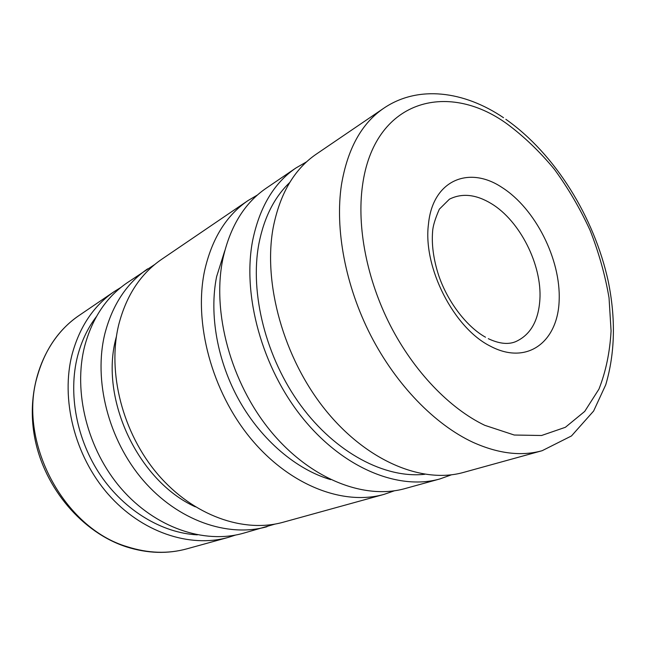 <?xml version="1.0" encoding="UTF-8"?>
<svg xmlns="http://www.w3.org/2000/svg" width="646" height="646" viewBox="0 0 646 646"><rect width="100%" height="100%" fill="white"/><g stroke="black" fill="none" stroke-linecap="round" stroke-linejoin="round"><path stroke-width="0.97" d="M273.177 227.683C262.906 283.295 283.578 357.868 325.051 409.507C366.54 461.228 422.436 484.08 463.602 472.396L542.139 450.706C521.338 456.48 498.276 453.678 472.953 442.3C434.96 424.616 396.248 385.032 370.739 335.427C345.352 285.766 334.798 229.08 341.451 184.804C347.54 148.83 361.615 123.329 383.684 108.294L316.314 154.119C294.301 169.147 279.92 193.671 273.177 227.683M289.739 182.487C274.308 197.232 264.02 217.678 258.876 243.808C249.582 293.211 265.877 358.005 300.834 405.535C335.839 453.088 385.113 478.638 424.777 474.293M306.608 161.815L295.933 167.984L266.184 188.22C244.358 203.135 229.895 226.835 222.781 259.321C211.888 312.414 230.8 382.545 270.367 430.777C309.959 479.074 364.304 500.093 405.163 488.538L439.837 478.961L451.457 474.81M295.933 167.984C273.977 182.98 259.555 207.172 252.643 240.57C242.105 295.174 262.05 367.937 302.756 418.18C343.478 468.503 398.768 490.597 439.837 478.961M224.751 250.818L216.612 276.625C208.981 314.489 217.339 361.671 239.545 401.093C261.864 440.443 296.538 469.618 330.631 479.615M257.471 194.979L248.016 200.575L161.613 259.345C140.594 273.751 126.301 295.521 118.743 324.655C107.058 372.217 122.562 433.159 157.971 474.495C193.404 515.871 243.8 533.305 283.263 522.21L383.982 494.392L394.367 490.807M248.016 200.575C226.294 215.433 211.815 238.818 204.596 270.739C193.517 322.895 211.807 391.419 250.68 438.432C289.57 485.509 343.284 505.883 383.982 494.392M116.45 336.308L116.005 338.084C99.476 398.816 138.22 481.133 195.358 506.835M154.846 264.424L127.084 282.835C106.453 296.982 92.321 318.042 84.707 346.022C72.909 391.686 87.363 449.624 121.343 488.739C155.347 527.895 204.241 544.207 243.009 533.33L275.01 524.092M147.659 268.841C126.786 283.15 112.557 304.629 104.967 333.304C93.234 380.098 108.302 439.829 143.137 480.269C177.997 520.741 227.804 537.714 266.992 526.708M96.383 316.653C87.791 327.902 81.533 341.048 77.593 356.083C67.951 393.575 76.527 439.764 100.566 475.311C124.702 510.808 162.235 533.063 197.361 534.856M120.907 287.422L114.399 291.467C93.92 305.51 79.87 326.303 72.239 353.846C60.425 398.8 74.5 455.64 107.947 493.956C141.409 532.304 189.738 548.212 228.216 537.415L235.515 535.074M502.079 187.51C469.004 165.295 432.626 180.081 428.468 224.146C422.718 267.194 453.855 328.208 490.516 346.248C527.12 365.644 557.845 341.912 559.153 300.592C560.962 259.474 535.421 208.682 502.079 187.51M488.287 338.674C498.995 343.696 508.022 344.73 515.395 341.766C530.301 335.169 538.465 321.102 539.886 299.558C542.099 264.892 519.941 220.892 491.428 203.684C476.078 194.365 462.068 192.863 449.414 199.194L439.328 209.191C435.121 218.849 432.885 226.253 432.618 231.405C431.512 244.689 433.506 259.296 438.602 275.22C447.823 302.554 467.308 327.159 485.517 337.212M362.495 185.555C356.729 226.77 366.783 279.298 390.305 325.423C413.949 371.482 449.632 408.458 484.75 425.31L514.232 435.024L541.558 435.501L565.379 427.297L584.711 411.421L598.939 389.142C605.843 371.611 609.881 352.223 611.076 330.962L609.041 297.879C605.181 275.172 598.866 252.675 590.105 230.38C580.1 208.561 568.181 188.188 554.357 169.252C539.644 151.455 523.769 136.258 506.739 123.661C446.911 80.5 373.994 100.138 362.495 185.555M37.508 375.657C17.313 441.161 63.518 528.291 127.528 546.815C148.168 553.356 167.952 554.034 186.872 548.842C167.524 554.139 147.393 553.485 126.487 546.887C82.607 532.732 44.631 488.554 34.868 438.497C25.049 388.424 44.122 339.037 78.933 315.587C58.939 329.307 45.131 349.333 37.508 375.657M503.525 117.717C464.143 91.005 418.099 84.82 383.684 108.294M228.216 537.415L186.872 548.842M114.399 291.467L78.933 315.587M505.842 119.3C555.124 153.901 594.159 216.991 608.225 281.228C615.872 318.72 615.04 353.241 605.746 384.79L593.609 411.05L571.484 435.945L542.139 450.706"/></g></svg>

